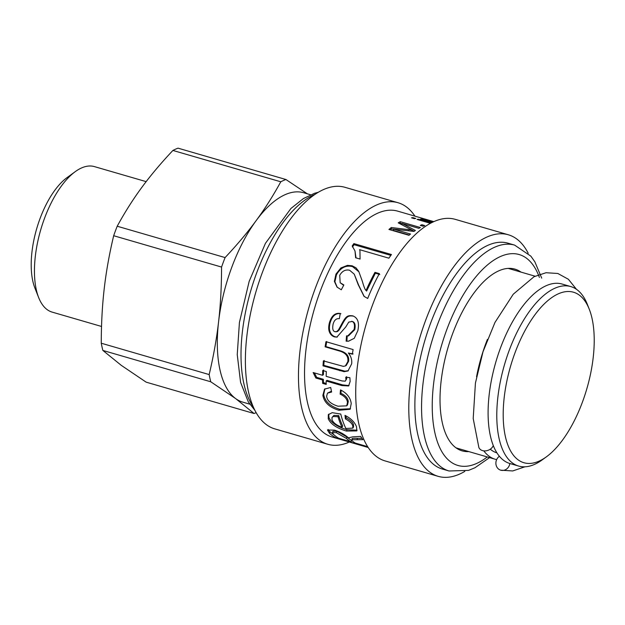 <?xml version="1.0" encoding="UTF-8"?>
<svg xmlns="http://www.w3.org/2000/svg" width="625" height="625" viewBox="0 0 625 625"><rect width="100%" height="100%" fill="white"/><g stroke="black" fill="none" stroke-linecap="round" stroke-linejoin="round"><path stroke-width="0.94" d="M496.656 459.617A93.453 41.852 -73.8 0 1 495.219 459.258A93.453 41.852 -73.8 0 1 483.773 450.859M476.547 376.789A93.453 41.852 -73.8 0 1 487.414 339.391M496.922 452.859A86.836 38.891 -73.8 0 1 490.266 449.203M546.398 456.828L542.266 459.836A93.453 41.852 -73.8 0 1 518.625 466.062L509.93 463.531A93.453 41.852 -73.8 0 1 495.812 362.109A93.453 41.852 -73.8 0 1 562.078 284.039L570.766 286.57A93.453 41.852 -73.8 0 1 587.398 304.484L589.273 309.242A88.781 39.766 -73.8 0 1 579.234 410.133A88.781 39.766 -73.8 0 1 546.398 456.828A88.781 39.766 -73.8 0 1 503.539 423.812A88.781 39.766 -73.8 0 1 535.391 314.156A88.781 39.766 -73.8 0 1 589.273 309.242M518.625 466.062A93.453 41.852 -73.8 0 1 504.5 364.641A93.453 41.852 -73.8 0 1 570.766 286.57M468.828 451.594A94.625 42.375 -73.8 0 1 462.125 450.859A94.625 42.375 -73.8 0 1 463.508 309.562A94.625 42.375 -73.8 0 1 514.922 269.125A94.625 42.375 -73.8 0 1 520.977 272.102M489.578 457.617L474.937 467.766L468.555 470.383L449.031 470.984L442.344 469.039A117.602 52.664 -73.8 0 1 444.062 293.43A117.602 52.664 -73.8 0 1 507.961 243.18L514.648 245.125L530.883 256.18L534.852 261.805L541.719 278.133M464.828 471.383A125.773 56.328 -73.8 0 1 438.18 476.344A125.773 56.328 -73.8 0 1 440.016 288.523A125.773 56.328 -73.8 0 1 508.359 234.781A125.773 56.328 -73.8 0 1 528.195 253.25M438.18 476.344L385.109 460.93A125.773 56.328 -73.8 0 1 386.945 273.102A125.773 56.328 -73.8 0 1 455.289 219.359L508.359 234.781M378.906 274.5A117.602 52.664 106.2 0 0 367.695 298.461L364.039 296.352L358.117 284.461L354.242 274.156L349.633 270.258C345.5 269.312 342.195 271 339.719 275.312L340.172 282.758L343.852 284.953L341.289 289.781L337.023 287.094L334.383 281.391L335.977 274.094L340.883 267.945L347.461 265.367L352.148 265.789L356.016 267.852L358.734 271.383L362.25 281.016C363.922 286.844 365.195 290 366.078 290.477A117.602 52.664 -73.8 0 1 374.484 273.219A117.602 52.664 -73.8 0 1 374.953 272.352L379.383 273.633A117.602 52.664 106.2 0 0 378.906 274.5M368.203 447.5L332.016 436.984A117.602 52.664 -73.8 0 1 333.727 261.375A117.602 52.664 -73.8 0 1 397.633 211.125L433.82 221.641M352.758 425.742C351.961 423.375 349.508 421.094 345.406 418.898L344.992 415.367C350.945 418.398 354.789 422.219 356.523 426.836L356.836 430.914L346.438 431.055C336.812 428.227 330.75 424.141 328.25 418.781L328.328 414.648L332.234 412.672L340.75 414.047A117.602 52.664 106.2 0 0 345.875 428.477L352.844 428.117L352.758 425.742L353.469 424.555C352.688 422.219 350.25 419.961 346.148 417.781L345.406 418.898M368.039 447.25L336.922 438.211A117.602 52.664 -73.8 0 1 329.438 433.242L327.461 430L334.484 430.133C339.961 431.867 344.695 434.5 348.695 438.047L348.742 437.906M348.805 437.773L352.781 436.828L360.648 436.414A117.602 52.664 106.2 0 0 362.867 439.648L356.984 439.703C352.492 439.586 350.742 439.852 351.742 440.508L352.781 441.398A117.602 52.664 106.2 0 0 355.375 443.086L367.648 446.648M352.234 438.719L351.742 440.508M347.461 402.492C347.156 399.023 344.711 396.227 340.125 394.125L340.5 389.906C346.891 393.117 350.469 397.672 351.227 403.562L350.094 409.289L338.875 410.266C329.414 407.391 324.078 402.398 322.883 395.297L324.531 389.141L330.695 387.477L331.617 392.023L327.484 393.141L326.633 396.211C327.062 400.633 330.852 403.961 337.992 406.211L346.711 405.844L347.461 402.492L348.25 401.617C347.945 398.188 345.5 395.43 340.922 393.328L340.125 394.125M345.898 379.344L345.781 377.195L349.891 377.688L350.156 381.445L348.609 385.961L341.789 385.562L326.148 381.016A117.602 52.664 106.2 0 0 326.211 384.414L322.641 383.383A117.602 52.664 -73.8 0 1 322.578 379.977L315.867 378.031L313.125 372.531L322.602 375.289A117.602 52.664 -73.8 0 1 322.742 370.5L326.312 371.539A117.602 52.664 106.2 0 0 326.164 376.328L342.062 380.945L345.234 381.18L346.695 378.766L346.57 376.648M353.109 349.57A117.602 52.664 106.2 0 0 352.344 354.172L348.344 353.008C351.023 356.266 352.125 359.875 351.656 363.852L347.977 370.977L344.109 371.664L323 365.844A117.602 52.664 -73.8 0 1 323.391 360.898L343.312 366.367L345.367 365.953L347.805 361.695C348.594 356.508 345.867 352.961 339.641 351.047L325.117 346.828A117.602 52.664 -73.8 0 1 325.961 341.688L353.109 349.57M347.711 335.938L348.461 335.922L354.766 329.648C355.719 324.914 354.898 322.18 352.312 321.461L348.75 322.102L345.781 326.945L336.859 337.125L334.5 336.891C332 336.07 330.266 334.336 329.305 331.688C328.531 329.539 328.516 326.75 329.266 323.32C331.328 315.922 334.992 312.641 340.242 313.469L339.367 318.688C336.328 318.289 334.25 320.078 333.125 324.062C332.234 328.719 332.875 331.273 335.039 331.711L336.789 331.531L338.477 329.891L340.805 325.672C345.953 315.867 347.422 315.195 352.758 315.859C357.812 317.766 359.508 322.688 357.844 330.625L354.258 338.312L348.5 341.18L346.141 341.188L346.516 335.867L347.711 335.938L354.07 329.562C355.039 324.758 354.227 322 351.633 321.281L352.188 321.43M335.039 331.711L336.438 331.797M335.766 331.703L337.508 331.531L339.195 329.922L341.508 325.766C346.617 316.094 348.078 315.438 353.406 316.109L353.328 316.055M359.953 250.961L360.078 259.062L355.633 257.766L355 250.977L352.195 245.945A117.602 52.664 -73.8 0 1 353.875 243.609L391.461 254.531A117.602 52.664 106.2 0 0 388.875 258.18L359.586 249.672L359.812 250.383M410.508 234.031A117.602 52.664 106.2 0 0 408.984 235.289L388.922 229.461A117.602 52.664 -73.8 0 1 391.305 227.531L411.883 230.031L398.211 222.844A117.602 52.664 -73.8 0 1 400.312 221.695L420.375 227.523A117.602 52.664 106.2 0 0 418.867 228.336L402.078 223.461L415.398 230.461A117.602 52.664 106.2 0 0 413.977 231.43L393.43 229.07L410.508 234.031M424.719 225.555A117.602 52.664 106.2 0 0 423.094 226.227L420.297 225.414A117.602 52.664 -73.8 0 1 421.922 224.742L424.719 225.555M430.422 223.32L417.055 219.438A117.602 52.664 -73.8 0 1 418.422 219.25L431.133 222.938M415.734 218.469A117.602 52.664 106.2 0 0 414.367 218.656L411.539 217.836A117.602 52.664 -73.8 0 1 412.906 217.648L415.734 218.469M432.07 222.461L420.477 219.094A117.602 52.664 -73.8 0 1 421.672 219.078L423.734 219.68L423 219.18L423.805 219.125L433.742 221.672M433.57 221.75L425.672 219.719L424.961 220.398M425.672 219.719C424.18 219.555 425.094 219.977 428.414 221L432.586 222.211M412.789 218.195L412.906 217.648M418.313 219.805L418.422 219.25M421.773 225.844L421.922 224.742M393.43 229.07L393.422 230.437L409.273 235.039M411.836 231.164L411.883 230.031L414.195 231.273M399.492 223.508L400.172 223.148L402.055 223.695M390.141 229.813L391.289 228.906L393.43 229.148M401.969 224.789L402.078 223.461M400.172 223.148L400.312 221.695M391.289 228.906L391.305 227.531M352.461 247.008L354.117 244.703L390.852 255.375M354.117 244.703L353.875 243.609M356.016 257.883L355 250.977M366.078 290.477L366.594 291.078L375.359 273.188L374.953 272.352M337.281 287.344L334.891 281.781L336.461 274.789C340.578 267.664 345.945 264.945 352.555 266.625L358.977 271.852M340.172 282.758L343.664 285.305M364.289 296.586L358.617 285.102L354.242 274.156M375.359 273.188L379.789 274.477M348.883 341.133L346.141 341.188M337.242 337.078L335.234 336.812C332.734 336 331 334.281 330.031 331.664C329.25 329.531 329.227 326.781 329.969 323.398C332.008 316.102 335.648 312.867 340.898 313.711M346.875 341.102L347.234 335.852M341.508 325.766L340.805 325.672M339.195 329.922L338.477 329.891M337.508 331.531L336.789 331.531M330.031 331.664L329.305 331.688M345.367 365.953L346.172 365.539L348.586 361.359C349.359 356.242 346.633 352.727 340.406 350.812L325.883 346.594L326.719 341.523M348.375 370.711L344.906 371.188L323.797 365.359L324.18 360.477M353.102 353.945L348.344 353.008M325.883 346.594L325.117 346.828M323.797 365.359L323 365.844M344.906 371.188L344.109 371.664M345.234 381.18L346.695 378.766M322.602 375.289L323.398 374.68L323.539 369.953M326.188 383.461L323.438 382.664L323.375 379.312L316.672 377.359L314.406 372.906M348.992 385.586L342.586 384.891L326.945 380.344L326.148 381.016M316.672 377.359L315.867 378.031M323.375 379.312L322.578 379.977M323.438 382.664L322.641 383.383M346.711 405.844L347.508 404.898L348.25 401.617M331.438 391.195L327.484 393.141M350.469 408.766L339.633 409.25C330.18 406.375 324.852 401.43 323.672 394.422L324.938 388.781M340.922 393.328L341.188 390.234M361.906 438.328L357.578 438.32C353.07 438.172 351.305 438.43 352.297 439.07M334.352 435.148L330.008 431.828L328.141 429.477M352.367 441.078L351.445 440.812M351.094 441.844L351.602 440.375A116.039 51.969 -73.8 0 1 346.945 437.008L336.984 431.305L333.023 431.195L332.43 432.57L333.492 434.367A117.602 52.664 106.2 0 0 338.711 438.242L351.094 441.844A117.602 52.664 -73.8 0 1 346.383 438.43L336.367 432.68L332.43 432.57M337.203 437.32L336.922 438.211M352.844 428.117L353.555 426.875L353.469 424.555M357.086 430.203L347.102 429.758C337.484 426.938 331.438 422.883 328.961 417.594L328.75 414.133M346.148 417.781L345.906 415.82M342.023 427.227L342.711 425.969A116.039 51.969 -73.8 0 1 338.742 415.594L333.969 415.383L332.023 417.445L332.008 419.859C333.484 422.992 336.82 425.453 342.023 427.227A117.602 52.664 -73.8 0 1 338 416.711L333.234 416.516L332.023 417.445M338.742 415.594L338 416.711M349.32 442.016A125.773 56.328 -73.8 0 1 327.852 444.289A125.773 56.328 -73.8 0 1 329.688 256.469A125.773 56.328 -73.8 0 1 398.031 202.727A125.773 56.328 -73.8 0 1 414.938 216.156M327.852 444.289L274.773 428.875A125.773 56.328 -73.8 0 1 276.609 241.047A125.773 56.328 -73.8 0 1 344.953 187.305L398.031 202.727M310.609 194.766L303.633 192.734A109.031 48.828 106.2 0 0 256.164 220.617A109.031 48.828 106.2 0 0 218.586 321.75A109.031 48.828 106.2 0 0 235.633 398.578A109.031 48.828 106.2 0 0 242.789 402.141L249.773 404.172M254.055 413.508L146.156 382.156L121.289 365.359L102.867 350.438L210.766 381.781L235.633 398.578L254.055 413.508A123.047 55.109 106.2 0 0 256.156 412.664M101.266 343.219C101.289 323.57 102.281 305.344 104.242 288.531C106.164 271.711 109.305 254.109 113.672 235.719L221.563 267.062C221.539 286.711 220.547 304.945 218.586 321.75C216.664 338.578 213.523 356.18 209.164 374.57L101.266 343.219A123.047 55.109 106.2 0 0 102.867 350.438M117.203 226.227C124.883 212.188 133.094 199.242 141.82 187.398C150.516 175.539 160.875 163.219 172.898 150.445L280.789 181.789C273.102 195.82 264.898 208.766 256.164 220.617C247.477 232.477 237.117 244.789 225.094 257.57L117.203 226.227A123.047 55.109 106.2 0 0 113.672 235.719M307.352 193.82L285.922 179.508L178.023 148.156A123.047 55.109 106.2 0 0 172.898 150.445M209.164 374.57A123.047 55.109 106.2 0 0 210.766 381.781M225.094 257.57A123.047 55.109 106.2 0 0 221.563 267.062M285.922 179.508A123.047 55.109 106.2 0 0 280.789 181.789M101.539 326.461L52.141 312.109A75.766 33.93 -73.8 0 1 38.664 297.586A75.766 33.93 -73.8 0 1 75.25 171.648A75.766 33.93 -73.8 0 1 94.414 166.602L146.156 181.633M75.25 171.648L66.977 177.664A66.414 29.742 106.2 0 0 34.906 288.07L38.664 297.586M509.852 463.508A7.789 6.961 106.2 0 1 500.742 470.188A7.789 6.961 106.2 0 1 495.922 463.992A7.789 6.961 106.2 0 1 499.383 456.273M576.492 289.328L568.383 279.266L557.82 273.477L546.031 272.727L534.031 276.719L513.258 294.211L494.984 322.414L483.008 351.75L475.43 383.047L473.203 418.539L478.867 447.492A7.789 6.031 -21.6 0 0 486 450.836A7.789 6.031 -21.6 0 0 493.281 445.563M487.25 456.945A109.812 49.18 -73.8 0 1 434.117 428.961A109.812 49.18 -73.8 0 1 459.492 301.469A109.812 49.18 -73.8 0 1 539.398 277.453M449.031 470.984A117.602 52.664 -73.8 0 1 450.75 295.375A117.602 52.664 -73.8 0 1 514.648 245.125M423.672 219.648L423.805 219.125M408.297 230.742L408.344 229.57M352.555 266.625L352.148 265.789M336.461 274.789L335.977 274.094M358.617 285.102L358.117 284.461M329.969 323.398L329.266 323.32M335.234 336.812L334.5 336.891M354.766 329.648L354.07 329.562M340.406 350.812L339.641 351.047M348.586 361.359L347.805 361.695M340.602 370.242L339.812 370.727M342.586 384.891L341.789 385.562M323.672 394.422L322.883 395.297M339.633 409.25L338.875 410.266M346.945 437.008L346.383 438.43M336.984 431.305L336.367 432.68M357.578 438.32L356.984 439.703M330.008 431.828L329.438 433.242M333.969 415.383L333.234 416.516M328.961 417.594L328.25 418.781M347.102 429.758L346.438 431.055M253.242 406.805A117.602 52.664 -73.8 0 1 270.203 242.922A117.602 52.664 -73.8 0 1 314.953 194.406M535.07 276.195L508.227 268.398M495.219 459.258L456.078 447.891M254.938 410.406L248.281 401.852L240.586 382.391L237.242 354.594L239.422 322.5L249.164 281.375L265.422 243.352L290.922 208.484L303.383 198.586L314.516 193.297L318.312 192.273M524.938 466.797L512.727 470.945L500.742 470.188"/></g></svg>
